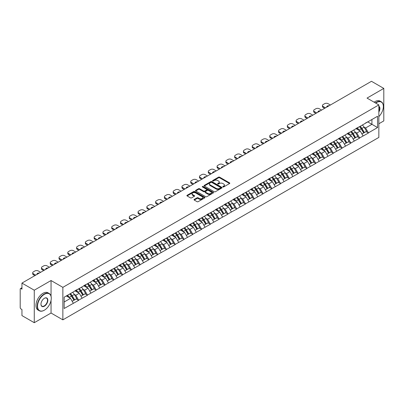 <?xml version="1.0" encoding="UTF-8"?>
<svg xmlns="http://www.w3.org/2000/svg" width="404" height="404" viewBox="0 0 404 404"><rect width="100%" height="100%" fill="white"/><g stroke="black" fill="none" stroke-linecap="round" stroke-linejoin="round"><path stroke-width="0.61" d="M222.927 186.931A0.545 0.318 0 0 0 223.7 186.931L229.568 183.542A0.783 0.449 0 0 0 229.8 183.224A0.783 0.449 0 0 0 229.568 182.906L219.624 177.164A0.783 0.449 0 0 0 218.519 177.164L212.65 180.553A0.545 0.318 0 0 0 213.423 180.997L214.181 180.558A2.5 1.444 0 0 1 217.721 180.558L218.549 181.037A2.5 1.444 0 0 1 219.281 182.058A2.5 1.444 0 0 1 218.549 183.078L217.786 183.517A0.545 0.318 0 0 0 218.559 183.966L219.322 183.527A2.5 1.444 0 0 1 222.857 183.527L223.685 184.007A2.5 1.444 0 0 1 224.417 185.027A2.5 1.444 0 0 1 223.685 186.047L222.927 186.486A0.545 0.318 0 0 0 222.927 186.931L222.927 186.486M194.268 199.424A0.783 0.449 0 0 0 194.036 199.748A0.783 0.449 0 0 0 194.268 200.066L197.056 201.677A0.783 0.449 0 0 0 198.162 201.677L204.682 197.909A0.783 0.449 0 0 0 204.909 197.591A0.783 0.449 0 0 0 204.682 197.273L194.738 191.531A0.783 0.449 0 0 0 193.632 191.531L187.113 195.294A0.783 0.449 0 0 0 186.88 195.617A0.783 0.449 0 0 0 187.113 195.935L190.481 197.879A0.783 0.449 0 0 0 191.587 197.879L194.374 196.268A0.783 0.449 0 0 0 194.607 195.95A0.783 0.449 0 0 0 194.374 195.632L192.703 194.667A2.091 1.207 0 0 1 192.092 193.814A2.091 1.207 0 0 1 193.385 192.698A2.091 1.207 0 0 1 195.662 192.961L202.207 196.738A2.091 1.207 0 0 1 202.818 197.591A2.091 1.207 0 0 1 201.53 198.707A2.091 1.207 0 0 1 199.253 198.445L198.162 197.814A0.783 0.449 0 0 0 197.056 197.814L194.268 199.424L194.268 200.066M51.045 280.527L34.269 290.208L21.947 283.093L371.473 81.295L383.8 88.41L367.029 98.096L378.846 104.919L62.862 287.35L51.045 280.527L51.045 296.167M214.236 191.754A0.783 0.449 0 0 0 215.342 191.754L221.862 187.991A0.783 0.449 0 0 0 222.089 187.673A0.783 0.449 0 0 0 221.862 187.355L211.918 181.613A0.783 0.449 0 0 0 210.812 181.613L204.293 185.375A0.783 0.449 0 0 0 204.065 185.694A0.783 0.449 0 0 0 204.293 186.012L214.236 191.754M202.606 187.047A0.545 0.318 0 0 1 203.162 187.128L213.262 192.955L206.752 196.718A0.783 0.449 0 0 1 205.646 196.718L195.703 190.976L195.703 190.334A0.783 0.449 0 0 0 195.475 190.653A0.783 0.449 0 0 0 195.703 190.976M195.703 190.334L198.49 188.724A0.783 0.449 0 0 1 199.596 188.724L203.631 191.052A0.783 0.449 0 0 0 204.737 191.052L206.585 189.986A0.783 0.449 0 0 0 206.813 189.668A0.783 0.449 0 0 0 206.585 189.35L202.389 186.921A0.545 0.318 0 0 1 203.162 186.476L213.272 192.314A0.783 0.449 0 0 1 213.499 192.632A0.783 0.449 0 0 1 213.272 192.95L213.272 192.314M34.269 290.208L34.269 322.705L51.045 313.024L62.862 319.847L62.862 287.35M62.862 319.847L378.846 137.416L378.846 104.919M69.771 293.955A5.333 3.08 -120 0 1 71.594 296.092L74.078 300.197L76.25 298.945L78.654 300.334L75.836 295.263L74.28 294.364M78.654 300.334L64.16 308.505L64.16 297.198L377.553 116.261L377.553 127.568L368.408 132.85L365.59 127.977L364.034 127.073M359.525 126.669A5.333 3.08 -120 0 1 361.348 128.805L363.837 132.906L366.004 131.659L368.408 132.85M368.408 133.042L359.626 137.921L356.813 133.042L355.252 132.143M350.743 131.739A5.333 3.08 -120 0 1 352.571 133.87L355.055 137.976L357.222 136.724L359.626 137.921M359.626 138.112L350.844 142.986L348.031 138.112L346.47 137.214M341.961 136.81A5.333 3.08 -120 0 1 343.789 138.941L346.273 143.046L348.44 141.794L350.844 142.986M350.844 143.183L342.067 148.056L339.249 143.183L337.694 142.284M333.184 141.875A5.333 3.08 -120 0 1 335.007 144.011L337.491 148.117L339.663 146.864L342.067 148.056M342.067 148.253L333.285 153.126L330.472 148.253L328.912 147.354M324.402 146.945A5.333 3.08 -120 0 1 326.23 149.081L328.715 153.187L330.881 151.934L333.285 153.126M333.285 153.323L324.503 158.196L321.69 153.323L320.13 152.419M315.62 152.015A5.333 3.08 -120 0 1 317.448 154.151L319.933 158.252L322.099 157.004L324.503 158.196M324.503 158.393L315.726 163.267L312.908 158.393L311.348 157.489M306.843 157.085A5.333 3.08 -120 0 1 308.666 159.221L311.151 163.322L313.317 162.07L315.726 163.267M315.726 163.458L306.944 168.337L304.131 163.458L302.571 162.559M298.061 162.156A5.333 3.08 -120 0 1 299.884 164.287L302.374 168.392L304.54 167.14L306.944 168.337M306.944 168.529L298.162 173.402L295.349 168.529L293.789 167.63M289.279 167.226A5.333 3.08 -120 0 1 291.107 169.357L293.592 173.462L295.758 172.21L298.162 173.402M298.162 173.599L289.38 178.472L286.567 173.599L285.007 172.7M280.502 172.291A5.333 3.08 -120 0 1 282.325 174.427L284.81 178.533L286.976 177.28L289.38 178.472M289.38 178.669L280.603 183.542L277.785 178.669L276.23 177.77M271.72 177.361A5.333 3.08 -120 0 1 273.543 179.497L276.033 183.603L278.199 182.35L280.603 183.542M280.603 183.739L271.821 188.612L269.008 183.739L267.448 182.835M262.938 182.431A5.333 3.08 -120 0 1 264.766 184.567L267.251 188.668L269.418 187.421L271.821 188.612M271.821 188.804L263.039 193.683L260.226 188.804L258.666 187.905M254.156 187.501A5.333 3.08 -120 0 1 255.984 189.638L258.469 193.738L260.636 192.486L263.039 193.683M263.039 193.875L254.262 198.753L251.445 193.875L249.889 192.976M245.379 192.572A5.333 3.08 -120 0 1 247.203 194.703L249.687 198.808L251.859 197.556L254.262 198.753M254.262 198.945L245.481 203.818L242.668 198.945L241.107 198.046M236.598 197.642A5.333 3.08 -120 0 1 238.426 199.773L240.91 203.879L243.077 202.626L245.481 203.818M245.481 204.015L236.699 208.888L233.886 204.015L232.325 203.116M227.816 202.707A5.333 3.08 -120 0 1 229.644 204.843L232.128 208.949L234.295 207.696L236.699 208.888M236.699 209.085L227.922 213.958L225.104 209.085L223.543 208.186M219.039 207.777A5.333 3.08 -120 0 1 220.862 209.913L223.346 214.019L225.513 212.767L227.922 213.958M227.922 214.155L219.14 219.029L216.327 214.155L214.766 213.251M210.257 212.847A5.333 3.08 -120 0 1 212.08 214.984L214.569 219.084L216.736 217.837L219.14 219.029M219.14 219.221L210.358 224.099L207.545 219.221L205.984 218.322M201.475 217.918A5.333 3.08 -120 0 1 203.303 220.054L205.787 224.154L207.954 222.902L210.358 224.099M210.358 224.291L201.576 229.169L198.763 224.291L197.203 223.392M192.698 222.988A5.333 3.08 -120 0 1 194.521 225.119L197.006 229.225L199.172 227.972L201.576 229.169M201.576 229.361L192.799 234.234L189.981 229.361L188.426 228.462M183.916 228.053A5.333 3.08 -120 0 1 185.739 230.189L188.229 234.295L190.395 233.042L192.799 234.234M192.799 234.431L184.017 239.304L181.204 234.431L179.644 233.532M175.134 233.123A5.333 3.08 -120 0 1 176.962 235.259L179.447 239.365L181.613 238.113L184.017 239.304M184.017 239.501L175.235 244.375L172.422 239.501L170.862 238.602M166.352 238.193A5.333 3.08 -120 0 1 168.18 240.329L170.665 244.43L172.831 243.183L175.235 244.375M175.235 244.572L166.458 249.445L163.64 244.572L162.085 243.668M157.575 243.264A5.333 3.08 -120 0 1 159.398 245.4L161.883 249.5L164.054 248.253L166.458 249.445M166.458 249.637L157.676 254.515L154.863 249.637L153.303 248.738M148.793 248.334A5.333 3.08 -120 0 1 150.621 250.465L153.106 254.571L155.272 253.318L157.676 254.515M157.676 254.707L148.894 259.58L146.081 254.707L144.521 253.808M140.011 253.404A5.333 3.08 -120 0 1 141.839 255.535L144.324 259.641L146.49 258.388L148.894 259.58M148.894 259.777L140.117 264.65L137.299 259.777L135.744 258.878M131.234 258.469A5.333 3.08 -120 0 1 133.057 260.605L135.542 264.711L137.708 263.459L140.117 264.65M140.117 264.847L131.335 269.721L128.523 264.847L126.962 263.948M122.452 263.539A5.333 3.08 -120 0 1 124.275 265.675L126.765 269.781L128.932 268.529L131.335 269.721M131.335 269.917L122.553 274.791L119.741 269.917L118.18 269.014M113.67 268.609A5.333 3.08 -120 0 1 115.499 270.746L117.983 274.846L120.15 273.599L122.553 274.791M122.553 274.988L113.771 279.861L110.959 274.988L109.398 274.084M104.894 273.68A5.333 3.08 -120 0 1 106.717 275.816L109.201 279.916L111.368 278.669L113.771 279.861M113.771 280.053L104.995 284.931L102.177 280.053L100.621 279.154M96.112 278.75A5.333 3.08 -120 0 1 97.935 280.881L100.424 284.987L102.591 283.734L104.995 284.931M104.995 285.123L96.213 289.996L93.4 285.123L91.839 284.224M87.33 283.82A5.333 3.08 -120 0 1 89.158 285.951L91.642 290.057L93.809 288.804L96.213 289.996M96.213 290.193L87.431 295.066L84.618 290.193L83.057 289.294M78.548 288.885A5.333 3.08 -120 0 1 80.376 291.021L82.86 295.127L85.027 293.875L87.431 295.066M87.431 295.263L78.654 300.137M75.669 290.355L78.654 288.83M75.836 295.263L79.27 293.279L74.937 290.779M82.083 298.157L79.27 293.279M84.451 285.285L87.431 283.76M84.618 290.193L88.052 288.214L83.719 285.709M90.865 293.087L88.052 288.214M93.228 280.219L96.213 278.689M93.4 285.123L96.834 283.143L92.496 280.639M99.647 288.017L96.834 283.143M102.01 275.149L104.995 273.619M102.177 280.053L105.611 278.073L101.278 275.568M108.429 282.946L105.611 278.073M110.792 270.079L113.771 268.549M110.959 274.988L114.393 273.003L110.06 270.503M117.205 277.876L114.393 273.003M119.569 265.009L122.553 263.484M119.741 269.917L123.175 267.933L118.837 265.433M125.987 272.806L123.175 267.933M128.351 259.939L131.335 258.414M128.523 264.847L131.951 262.863L127.619 260.363M134.769 267.741L131.951 262.863M137.133 254.868L140.117 253.343M137.299 259.777L140.733 257.797L136.401 255.293M143.546 262.671L140.733 257.797M145.91 249.803L148.894 248.273M146.081 254.707L149.515 252.727L145.182 250.222M152.328 257.601L149.515 252.727M154.692 244.733L157.676 243.203M154.863 249.637L158.297 247.657L153.959 245.152M161.11 252.53L158.297 247.657M163.474 239.663L166.458 238.133M163.64 244.572L167.074 242.587L162.741 240.087M169.887 247.46L167.074 242.587M172.256 234.593L175.235 233.068M172.422 239.501L175.856 237.517L171.523 235.017M178.669 242.39L175.856 237.517M181.032 229.523L184.017 227.997M181.204 234.431L184.638 232.446L180.3 229.947M187.451 237.325L184.638 232.446M189.814 224.452L192.799 222.927M189.981 229.361L193.415 227.381L189.082 224.877M196.233 232.255L193.415 227.381M198.596 219.387L201.576 217.857M198.763 224.291L202.197 222.311L197.864 219.806M205.01 227.184L202.197 222.311M207.373 214.317L210.358 212.787M207.545 219.221L210.979 217.241L206.641 214.736M213.792 222.114L210.979 217.241M216.155 209.247L219.14 207.722M216.327 214.155L219.756 212.171L215.423 209.671M222.574 217.044L219.756 212.171M224.937 204.177L227.922 202.651M225.104 209.085L228.538 207.101L224.205 204.601M231.351 211.979L228.538 207.101M233.714 199.106L236.699 197.581M233.886 204.015L237.32 202.03L232.987 199.531M240.133 206.909L237.32 202.03M242.496 194.036L245.481 192.511M242.668 198.945L246.102 196.965L241.764 194.46M248.915 201.838L246.102 196.965M251.278 188.971L254.262 187.441M251.445 193.875L254.879 191.895L250.546 189.39M257.691 196.768L254.879 191.895M260.06 183.901L263.039 182.371M260.226 188.804L263.661 186.825L259.328 184.32M266.473 191.698L263.661 186.825M268.837 178.831L271.821 177.306M269.008 183.739L272.442 181.755L268.104 179.255M275.255 186.628L272.442 181.755M277.619 173.76L280.603 172.235M277.785 178.669L281.219 176.684L276.886 174.185M284.037 181.563L281.219 176.684M286.401 168.69L289.38 167.165M286.567 173.599L290.001 171.614L285.668 169.114M292.814 176.492L290.001 171.614M295.178 163.62L298.162 162.095M295.349 168.529L298.783 166.549L294.445 164.044M301.596 171.422L298.783 166.549M303.959 158.555L306.944 157.025M304.131 163.458L307.56 161.479L303.227 158.974M310.378 166.352L307.56 161.479M312.741 153.485L315.726 151.954M312.908 158.393L316.342 156.409L312.009 153.904M319.155 161.282L316.342 156.409M321.518 148.414L324.503 146.889M321.69 153.323L325.124 151.338L320.791 148.839M327.937 156.212L325.124 151.338M330.3 143.344L333.285 141.819M330.472 148.253L333.906 146.268L329.568 143.768M336.719 151.147L333.906 146.268M339.082 138.274L342.067 136.749M339.249 143.183L342.683 141.198L338.35 138.698M345.496 146.076L342.683 141.198M347.864 133.209L350.844 131.679M348.031 138.112L351.465 136.133L347.132 133.628M354.278 141.006L351.465 136.133M356.641 128.139L359.626 126.609M356.813 133.042L360.247 131.063L355.909 128.558M363.06 135.936L360.247 131.063M365.423 123.069L368.408 121.538M365.59 127.977L371.922 124.321L371.922 119.508L377.553 116.261M367.761 121.912L377.553 127.568M378.846 123.765L383.8 120.907L383.8 88.41M34.269 322.705L21.947 315.59L21.947 309.514L21.043 308.994A1.192 0.692 -120 0 1 20.2 307.53L20.2 289.138A1.192 0.692 -120 0 1 20.447 288.592A1.192 0.692 -120 0 1 21.043 288.648L21.947 289.168L21.947 283.093M64.16 302.005L70.493 298.349L66.327 295.945M73.306 303.222L70.493 298.349M361.226 128.896L361.504 129.058M352.445 133.966L352.722 134.128M343.663 139.037L343.945 139.198M334.886 144.107L335.163 144.268M326.104 149.177L326.381 149.339M317.322 154.247L317.605 154.409M308.545 159.312L308.823 159.474M299.763 164.383L300.041 164.544M290.981 169.453L291.259 169.614M282.204 174.523L282.482 174.685M273.422 179.593L273.7 179.755M264.64 184.663L264.918 184.82M255.858 189.728L256.141 189.89M247.081 194.799L247.359 194.96M238.299 199.869L238.577 200.031M229.517 204.939L229.8 205.101M220.741 210.009L221.018 210.171M211.959 215.079L212.236 215.236M203.177 220.145L203.454 220.306M194.4 225.215L194.678 225.376M185.618 230.285L185.896 230.447M176.836 235.355L177.114 235.517M168.054 240.425L168.337 240.587M159.277 245.496L159.555 245.652M150.495 250.561L150.773 250.722M141.713 255.631L141.996 255.793M132.936 260.701L133.214 260.863M124.154 265.771L124.432 265.933M115.372 270.842L115.65 271.003M106.595 275.912L106.873 276.068M97.813 280.977L98.091 281.139M89.032 286.047L89.309 286.209M80.25 291.117L80.532 291.279M71.473 296.188L71.75 296.349M51.045 313.024L51.045 300.414M223.144 187.007L223.685 186.693A2.5 1.444 0 0 0 224.417 185.673L224.417 185.027M219.281 182.058L219.281 182.709A2.5 1.444 0 0 1 218.549 183.729L218.008 184.042M229.558 183.547L219.624 177.811A0.783 0.449 0 0 0 218.519 177.811L212.868 181.078M221.852 187.996L211.918 182.265A0.783 0.449 0 0 0 210.812 182.265L204.303 186.022L204.293 185.375M220.483 187.895A0.545 0.318 0 0 0 220.483 187.451L211.752 182.411A0.545 0.318 0 0 0 210.979 182.411L210.176 182.871A2.5 1.444 0 0 0 209.444 183.891A2.5 1.444 0 0 0 210.176 184.916L216.145 188.36A2.5 1.444 0 0 0 219.68 188.36L220.483 187.895L220.483 188.547A0.545 0.318 0 0 0 220.64 188.325L220.64 187.673M209.444 183.891L209.444 184.542A2.5 1.444 0 0 0 210.176 185.562L210.176 184.916M220.483 188.547L219.68 189.006A2.5 1.444 0 0 1 216.145 189.006L210.176 185.562M195.713 190.981L198.49 189.375L198.49 188.724M206.813 189.668L206.813 190.314A0.783 0.449 0 0 1 206.585 190.637L204.737 191.703A0.783 0.449 0 0 1 203.631 191.703L199.596 189.375A0.783 0.449 0 0 0 198.49 189.375M207.818 193.471A2.091 1.207 0 0 0 210.095 193.733A2.091 1.207 0 0 0 211.383 192.617A2.091 1.207 0 0 0 210.772 191.764L208.464 190.43A0.783 0.449 0 0 0 207.358 190.43L205.51 191.501A0.783 0.449 0 0 0 205.282 191.819A0.783 0.449 0 0 0 205.51 192.137L207.818 193.471L207.818 194.122A2.091 1.207 0 0 0 210.095 194.38A2.091 1.207 0 0 0 211.383 193.269L211.383 192.617M205.282 191.819L205.282 192.471A0.783 0.449 0 0 0 205.51 192.789L205.51 192.137M207.818 194.122L205.51 192.789M202.818 197.591L202.818 198.243A2.091 1.207 0 0 1 201.53 199.359A2.091 1.207 0 0 1 199.253 199.096L198.162 198.465A0.783 0.449 0 0 0 197.056 198.465L194.279 200.071M192.092 193.814L192.092 194.46A2.091 1.207 0 0 0 192.703 195.314L192.703 194.667M194.374 195.632L194.374 196.268L192.703 195.314M204.682 197.273L204.682 197.909L194.738 192.183A0.783 0.449 0 0 0 193.632 192.183L187.123 195.94M330.386 105.015L328.048 103.666A2.389 1.379 0 0 0 324.675 103.666L323.155 104.545A2.389 1.379 0 0 0 322.453 105.52A2.389 1.379 0 0 0 323.155 106.494L323.155 107.469L324.644 108.333M323.155 107.469A2.389 1.379 180 0 1 322.453 106.494L322.453 105.52M323.155 106.494L325.488 107.843M326.801 107.085A1.869 1.081 180 0 1 326.74 106.818A1.869 1.081 180 0 1 329.073 105.772M362.383 125.018A6.525 3.767 60 0 1 364.09 127.169L361.923 128.422A6.525 3.767 -120 0 0 360.211 126.27M361.923 128.422L364.408 132.527L366.574 131.275L364.09 127.169M363.837 132.906L364.408 132.527M366.004 131.659L366.574 131.275M356.479 128.23A5.333 3.08 60 0 1 357.954 129.74M357.313 127.942A6.525 3.767 60 0 1 359.025 130.093L359.272 130.497M361.944 134.002L363.676 132.946L361.191 128.846A6.525 3.767 -120 0 0 359.484 126.694M363.676 132.946L361.918 133.961M321.604 110.085L319.271 108.737A2.389 1.379 0 0 0 315.893 108.737L314.373 109.615A2.389 1.379 0 0 0 313.676 110.59A2.389 1.379 0 0 0 314.373 111.565L314.373 112.539L315.862 113.398M314.373 112.539A2.389 1.379 180 0 1 313.676 111.565L313.676 110.59M314.373 111.565L316.711 112.913M318.019 112.155A1.869 1.081 180 0 1 317.963 111.888A1.869 1.081 180 0 1 320.296 110.842M353.601 130.088A6.525 3.767 60 0 1 355.313 132.239L353.141 133.492A6.525 3.767 -120 0 0 351.435 131.34M353.141 133.492L355.631 137.592L357.798 136.345L355.313 132.239M355.055 137.976L355.631 137.592M357.222 136.724L357.798 136.345M347.703 133.3A5.333 3.08 60 0 1 349.172 134.81M348.536 133.012A6.525 3.767 60 0 1 350.243 135.163L350.49 135.567M353.162 139.072L354.899 138.017L352.414 133.911A6.525 3.767 -120 0 0 350.702 131.76M354.899 138.017L353.141 139.032M312.822 115.155L310.489 113.807A2.389 1.379 0 0 0 307.111 113.807L305.591 114.686A2.389 1.379 0 0 0 304.894 115.66A2.389 1.379 0 0 0 305.591 116.635L305.591 117.609L307.085 118.468M305.591 117.609A2.389 1.379 180 0 1 304.894 116.635L304.894 115.66M305.591 116.635L307.929 117.983M309.237 117.226A1.869 1.081 180 0 1 309.181 116.958A1.869 1.081 180 0 1 311.514 115.913M344.819 135.158A6.525 3.767 60 0 1 346.531 137.309L344.365 138.562A6.525 3.767 -120 0 0 342.653 136.411M344.365 138.562L346.849 142.662L349.016 141.415L346.531 137.309M346.273 143.046L346.849 142.662M348.44 141.794L349.016 141.415M338.921 138.37A5.333 3.08 60 0 1 340.39 139.875M339.754 138.082A6.525 3.767 60 0 1 341.466 140.233L341.708 140.637M344.38 144.137L346.117 143.087L343.632 138.981A6.525 3.767 -120 0 0 341.92 136.83M346.117 143.087L344.359 144.102M304.045 120.225L301.707 118.877A2.389 1.379 0 0 0 298.334 118.877L296.814 119.756A2.389 1.379 0 0 0 296.112 120.73A2.389 1.379 0 0 0 296.814 121.705L296.814 122.68L298.304 123.538M296.814 122.68A2.389 1.379 180 0 1 296.112 121.705L296.112 120.73M296.814 121.705L299.147 123.053M300.46 122.296A1.869 1.081 180 0 1 300.399 122.028A1.869 1.081 180 0 1 302.732 120.983M336.037 140.228A6.525 3.767 60 0 1 337.749 142.38L335.583 143.627A6.525 3.767 -120 0 0 333.871 141.476M335.583 143.627L338.067 147.733L340.234 146.48L337.749 142.38M337.491 148.117L338.067 147.733M339.663 146.864L340.234 146.48M330.139 143.44A5.333 3.08 60 0 1 331.613 144.945M330.972 143.152A6.525 3.767 60 0 1 332.684 145.304L332.931 145.708M335.598 149.207L337.335 148.157L334.85 144.051A6.525 3.767 -120 0 0 333.138 141.9M337.335 148.157L335.578 149.172M295.263 125.296L292.93 123.947A2.389 1.379 0 0 0 289.552 123.947L288.032 124.821A2.389 1.379 0 0 0 287.33 125.796A2.389 1.379 0 0 0 288.032 126.77L288.032 127.745L289.522 128.608M288.032 127.745A2.389 1.379 180 0 1 287.33 126.77L287.33 125.796M288.032 126.77L290.365 128.118M291.678 127.366A1.869 1.081 180 0 1 291.622 127.098A1.869 1.081 180 0 1 293.95 126.053M327.26 145.299A6.525 3.767 60 0 1 328.967 147.45L326.801 148.697A6.525 3.767 -120 0 0 325.094 146.546M326.801 148.697L329.29 152.803L331.457 151.55L328.967 147.45M328.715 153.187L329.29 152.803M330.881 151.934L331.457 151.55M321.362 148.505A5.333 3.08 60 0 1 322.831 150.015M322.195 148.223A6.525 3.767 60 0 1 323.902 150.374L324.149 150.778M326.821 154.278L328.558 153.227L326.068 149.121A6.525 3.767 -120 0 0 324.361 146.97M328.558 153.227L326.796 154.242M286.481 130.361L284.148 129.012A2.389 1.379 0 0 0 280.77 129.012L279.25 129.891A2.389 1.379 0 0 0 278.553 130.866A2.389 1.379 0 0 0 279.25 131.84L279.25 132.815L280.745 133.679M279.25 132.815A2.389 1.379 180 0 1 278.553 131.84L278.553 130.866M279.25 131.84L281.588 133.189M282.896 132.431A1.869 1.081 180 0 1 282.84 132.169A1.869 1.081 180 0 1 285.174 131.118M318.478 150.364A6.525 3.767 60 0 1 320.19 152.515L318.024 153.767A6.525 3.767 -120 0 0 316.312 151.616M318.024 153.767L320.508 157.873L322.675 156.621L320.19 152.515M319.933 158.252L320.508 157.873M322.099 157.004L322.675 156.621M312.58 153.576A5.333 3.08 60 0 1 314.049 155.086M313.413 153.293A6.525 3.767 60 0 1 315.125 155.439L315.367 155.848M318.039 159.348L319.776 158.292L317.291 154.192A6.525 3.767 -120 0 0 315.58 152.04M319.776 158.292L318.019 159.307M378.846 116.589A9.711 5.606 120 0 0 383.351 106.545A9.711 5.606 120 0 0 376.483 102.581A9.711 5.606 120 0 0 375.685 103.096M375.366 102.909A9.948 5.747 -60 0 1 376.316 102.288A9.948 5.747 -60 0 1 381.29 101.793A9.948 5.747 -60 0 1 383.351 106.348A9.948 5.747 -60 0 1 383.351 106.449M378.846 106.267A4.853 2.803 -60 0 1 378.846 112.019M378.846 111.327A4.616 2.666 120 0 0 378.846 106.57M374.129 102.192A9.948 5.747 -60 0 1 375.074 101.571A9.948 5.747 -60 0 1 380.053 101.081L381.29 101.793M44.233 310.262L44.405 310.161A9.711 5.606 120 0 0 51.268 298.268A9.711 5.606 120 0 0 44.405 294.304A9.711 5.606 120 0 0 37.537 306.197A9.711 5.606 120 0 0 44.405 310.161L44.233 310.262A9.948 5.747 -60 0 1 39.259 310.752A9.948 5.747 -60 0 1 37.734 302.778A9.948 5.747 -60 0 1 44.233 294.011A9.948 5.747 -60 0 1 49.207 293.521A9.948 5.747 -60 0 1 51.268 298.071A9.948 5.747 -60 0 1 51.268 298.172M44.405 298.268L44.405 298.268A4.853 2.803 -60 0 1 47.834 300.253A4.853 2.803 -60 0 1 44.405 306.197A4.853 2.803 -60 0 1 40.971 304.217A4.853 2.803 -60 0 1 44.405 298.268L44.405 298.268M40.971 304.116A4.616 2.666 120 0 0 41.925 306.136A4.616 2.666 120 0 0 44.233 305.904A4.616 2.666 120 0 0 47.248 301.839A4.616 2.666 120 0 0 46.541 298.137A4.616 2.666 120 0 0 44.319 298.319M39.259 310.752L38.021 310.04A9.948 5.747 -60 0 1 36.496 302.066A9.948 5.747 -60 0 1 42.996 293.299A9.948 5.747 -60 0 1 47.97 292.804L49.207 293.521M277.705 135.431L275.366 134.083A2.389 1.379 0 0 0 271.988 134.083L270.473 134.961A2.389 1.379 0 0 0 269.771 135.936A2.389 1.379 0 0 0 270.473 136.911L270.473 137.885L271.963 138.749M270.473 137.885A2.389 1.379 180 0 1 269.771 136.911L269.771 135.936M270.473 136.911L272.806 138.259M274.119 137.501A1.869 1.081 180 0 1 274.058 137.234A1.869 1.081 180 0 1 276.392 136.188M309.696 155.434A6.525 3.767 60 0 1 311.408 157.585L309.242 158.838A6.525 3.767 -120 0 0 307.53 156.686M309.242 158.838L311.726 162.943L313.893 161.691L311.408 157.585M311.151 163.322L311.726 162.943M313.317 162.07L313.893 161.691M303.798 158.646A5.333 3.08 60 0 1 305.272 160.156M304.631 158.358A6.525 3.767 60 0 1 306.343 160.509L306.591 160.913M309.257 164.418L310.994 163.362L308.51 159.262A6.525 3.767 -120 0 0 306.798 157.111M310.994 163.362L309.237 164.377M268.923 140.501L266.584 139.153A2.389 1.379 0 0 0 263.211 139.153L261.691 140.031A2.389 1.379 0 0 0 260.989 141.006A2.389 1.379 0 0 0 261.691 141.981L261.691 142.955L263.181 143.814M261.691 142.955A2.389 1.379 180 0 1 260.989 141.981L260.989 141.006M261.691 141.981L264.024 143.329M265.337 142.572A1.869 1.081 180 0 1 265.282 142.304A1.869 1.081 180 0 1 267.61 141.259M300.919 160.504A6.525 3.767 60 0 1 302.626 162.655L300.46 163.908A6.525 3.767 -120 0 0 298.753 161.757M300.46 163.908L302.944 168.008L305.116 166.761L302.626 162.655M302.374 168.392L302.944 168.008M304.54 167.14L305.116 166.761M295.021 163.716A5.333 3.08 60 0 1 296.491 165.226M295.854 163.428A6.525 3.767 60 0 1 297.561 165.579L297.809 165.983M300.48 169.488L302.217 168.433L299.728 164.327A6.525 3.767 -120 0 0 298.021 162.176M302.217 168.433L300.455 169.448M260.141 145.571L257.808 144.223A2.389 1.379 0 0 0 254.429 144.223L252.909 145.102A2.389 1.379 0 0 0 252.212 146.076A2.389 1.379 0 0 0 252.909 147.051L252.909 148.026L254.399 148.884M252.909 148.026A2.389 1.379 180 0 1 252.212 147.051L252.212 146.076M252.909 147.051L255.247 148.399M256.555 147.642A1.869 1.081 180 0 1 256.5 147.374A1.869 1.081 180 0 1 258.833 146.329M292.137 165.574A6.525 3.767 60 0 1 293.849 167.726L291.683 168.978A6.525 3.767 -120 0 0 289.971 166.827M291.683 168.978L294.168 173.079L296.334 171.826L293.849 167.726M293.592 173.462L294.168 173.079M295.758 172.21L296.334 171.826M286.239 168.786A5.333 3.08 60 0 1 287.709 170.291M287.072 168.498A6.525 3.767 60 0 1 288.784 170.65L289.027 171.054M291.698 174.553L293.435 173.503L290.951 169.397A6.525 3.767 -120 0 0 289.239 167.246M293.435 173.503L291.678 174.518M251.364 150.642L249.026 149.293A2.389 1.379 0 0 0 245.647 149.293L244.127 150.167A2.389 1.379 0 0 0 243.43 151.147A2.389 1.379 0 0 0 244.127 152.121L244.127 153.096L245.622 153.954M244.127 153.096A2.389 1.379 180 0 1 243.43 152.121L243.43 151.147M244.127 152.121L246.465 153.469M247.778 152.712A1.869 1.081 180 0 1 247.718 152.444A1.869 1.081 180 0 1 250.051 151.399M283.356 170.645A6.525 3.767 60 0 1 285.067 172.796L282.901 174.043A6.525 3.767 -120 0 0 281.189 171.892M282.901 174.043L285.386 178.149L287.552 176.896L285.067 172.796M284.81 178.533L285.386 178.149M286.976 177.28L287.552 176.896M277.457 173.851A5.333 3.08 60 0 1 278.927 175.361M278.29 173.569A6.525 3.767 60 0 1 280.002 175.72L280.245 176.124M282.916 179.623L284.653 178.573L282.169 174.467A6.525 3.767 -120 0 0 280.457 172.316M284.653 178.573L282.896 179.588M242.582 155.712L240.244 154.363A2.389 1.379 0 0 0 236.87 154.363L235.35 155.237A2.389 1.379 0 0 0 234.648 156.212A2.389 1.379 0 0 0 235.35 157.186L235.35 158.161L236.84 159.024M235.35 158.161A2.389 1.379 180 0 1 234.648 157.186L234.648 156.212M235.35 157.186L237.683 158.535M238.996 157.782A1.869 1.081 180 0 1 238.936 157.515A1.869 1.081 180 0 1 241.269 156.469M274.579 175.715A6.525 3.767 60 0 1 276.286 177.866L274.119 179.113A6.525 3.767 -120 0 0 272.407 176.962M274.119 179.113L276.604 183.219L278.77 181.967L276.286 177.866M276.033 183.603L276.604 183.219M278.199 182.35L278.77 181.967M268.675 178.922A5.333 3.08 60 0 1 270.15 180.431M269.508 178.639A6.525 3.767 60 0 1 271.22 180.79L271.468 181.194M274.139 184.694L275.871 183.643L273.387 179.538A6.525 3.767 -120 0 0 271.68 177.386M275.871 183.643L274.114 184.658M233.8 160.777L231.467 159.428A2.389 1.379 0 0 0 228.088 159.428L226.568 160.307A2.389 1.379 0 0 0 225.871 161.282A2.389 1.379 0 0 0 226.568 162.257L226.568 163.231L228.058 164.095M226.568 163.231A2.389 1.379 180 0 1 225.871 162.257L225.871 161.282M226.568 162.257L228.906 163.605M230.214 162.847A1.869 1.081 180 0 1 230.159 162.585A1.869 1.081 180 0 1 232.492 161.534M265.797 180.78A6.525 3.767 60 0 1 267.509 182.931L265.337 184.184A6.525 3.767 -120 0 0 263.63 182.032M265.337 184.184L267.827 188.289L269.993 187.037L267.509 182.931M267.251 188.668L267.827 188.289M269.418 187.421L269.993 187.037M259.898 183.992A5.333 3.08 60 0 1 261.368 185.502M260.731 183.709A6.525 3.767 60 0 1 262.438 185.855L262.686 186.264M265.357 189.764L267.094 188.708L264.61 184.608A6.525 3.767 -120 0 0 262.898 182.457M267.094 188.708L265.337 189.723M225.018 165.847L222.685 164.499A2.389 1.379 0 0 0 219.306 164.499L217.786 165.377A2.389 1.379 0 0 0 217.089 166.352A2.389 1.379 0 0 0 217.786 167.327L217.786 168.301L219.281 169.165M217.786 168.301A2.389 1.379 180 0 1 217.089 167.327L217.089 166.352M217.786 167.327L220.124 168.675M221.432 167.918A1.869 1.081 180 0 1 221.377 167.65A1.869 1.081 180 0 1 223.71 166.605M257.015 185.85A6.525 3.767 60 0 1 258.727 188.001L256.56 189.254A6.525 3.767 -120 0 0 254.848 187.102M256.56 189.254L259.045 193.359L261.211 192.107L258.727 188.001M258.469 193.738L259.045 193.359M260.636 192.486L261.211 192.107M251.116 189.062A5.333 3.08 60 0 1 252.586 190.572M251.95 188.774A6.525 3.767 60 0 1 253.662 190.925L253.904 191.329M256.575 194.834L258.313 193.779L255.828 189.678A6.525 3.767 -120 0 0 254.116 187.527M258.313 193.779L256.555 194.794M216.241 170.917L213.903 169.569A2.389 1.379 0 0 0 210.529 169.569L209.009 170.448A2.389 1.379 0 0 0 208.307 171.422A2.389 1.379 0 0 0 209.009 172.397L209.009 173.372L210.499 174.23M209.009 173.372A2.389 1.379 180 0 1 208.307 172.397L208.307 171.422M209.009 172.397L211.343 173.745M212.656 172.988A1.869 1.081 180 0 1 212.595 172.72A1.869 1.081 180 0 1 214.928 171.675M248.233 190.92A6.525 3.767 60 0 1 249.945 193.072L247.778 194.324A6.525 3.767 -120 0 0 246.066 192.173M247.778 194.324L250.263 198.425L252.429 197.177L249.945 193.072M249.687 198.808L250.263 198.425M251.859 197.556L252.429 197.177M242.334 194.132A5.333 3.08 60 0 1 243.809 195.642M243.168 193.844A6.525 3.767 60 0 1 244.88 195.996L245.127 196.4M247.793 199.904L249.531 198.849L247.046 194.743A6.525 3.767 -120 0 0 245.334 192.592M249.531 198.849L247.773 199.864M207.459 175.987L205.126 174.639A2.389 1.379 0 0 0 201.748 174.639L200.227 175.518A2.389 1.379 0 0 0 199.526 176.492A2.389 1.379 0 0 0 200.227 177.467L200.227 178.442L201.717 179.3M200.227 178.442A2.389 1.379 180 0 1 199.526 177.467L199.526 176.492M200.227 177.467L202.561 178.815M203.874 178.058A1.869 1.081 180 0 1 203.818 177.79A1.869 1.081 180 0 1 206.146 176.745M239.456 195.991A6.525 3.767 60 0 1 241.163 198.142L238.996 199.394A6.525 3.767 -120 0 0 237.289 197.243M238.996 199.394L241.486 203.495L243.652 202.242L241.163 198.142M240.91 203.879L241.486 203.495M243.077 202.626L243.652 202.242M233.557 199.202A5.333 3.08 60 0 1 235.027 200.707M234.391 198.914A6.525 3.767 60 0 1 236.098 201.066L236.345 201.47M239.017 204.969L240.754 203.919L238.264 199.813A6.525 3.767 -120 0 0 236.557 197.662M240.754 203.919L238.991 204.934M198.677 181.058L196.344 179.709A2.389 1.379 0 0 0 192.966 179.709L191.446 180.583A2.389 1.379 0 0 0 190.749 181.563A2.389 1.379 0 0 0 191.446 182.537L191.446 183.512L192.94 184.37M191.446 183.512A2.389 1.379 180 0 1 190.749 182.537L190.749 181.563M191.446 182.537L193.784 183.886M195.092 183.128A1.869 1.081 180 0 1 195.036 182.861A1.869 1.081 180 0 1 197.369 181.815M230.674 201.061A6.525 3.767 60 0 1 232.386 203.212L230.219 204.459A6.525 3.767 -120 0 0 228.507 202.308M230.219 204.459L232.704 208.565L234.87 207.313L232.386 203.212M232.128 208.949L232.704 208.565M234.295 207.696L234.87 207.313M224.776 204.267A5.333 3.08 60 0 1 226.245 205.777M225.609 203.985A6.525 3.767 60 0 1 227.321 206.136L227.563 206.54M230.235 210.04L231.972 208.989L229.487 204.884A6.525 3.767 -120 0 0 227.775 202.732M231.972 208.989L230.214 210.004M189.9 186.128L187.562 184.779A2.389 1.379 0 0 0 184.184 184.779L182.669 185.653A2.389 1.379 0 0 0 181.967 186.628A2.389 1.379 0 0 0 182.669 187.602L182.669 188.577L184.158 189.441M182.669 188.577A2.389 1.379 180 0 1 181.967 187.602L181.967 186.628M182.669 187.602L185.002 188.951M186.315 188.193A1.869 1.081 180 0 1 186.254 187.931A1.869 1.081 180 0 1 188.587 186.88M221.892 206.131A6.525 3.767 60 0 1 223.604 208.277L221.437 209.53A6.525 3.767 -120 0 0 219.726 207.378M221.437 209.53L223.922 213.635L226.088 212.383L223.604 208.277M223.346 214.019L223.922 213.635M225.513 212.767L226.088 212.383M215.994 209.338A5.333 3.08 60 0 1 217.468 210.848M216.827 209.055A6.525 3.767 60 0 1 218.539 211.206L218.786 211.61M221.453 215.11L223.19 214.059L220.705 209.954A6.525 3.767 -120 0 0 218.993 207.802M223.19 214.059L221.432 215.074M181.118 191.193L178.78 189.845A2.389 1.379 0 0 0 175.407 189.845L173.887 190.723A2.389 1.379 0 0 0 173.185 191.698A2.389 1.379 0 0 0 173.887 192.673L173.887 193.647L175.376 194.511M173.887 193.647A2.389 1.379 180 0 1 173.185 192.673L173.185 191.698M173.887 192.673L176.22 194.021M177.533 193.263A1.869 1.081 180 0 1 177.477 193.001A1.869 1.081 180 0 1 179.805 191.951M213.115 211.196A6.525 3.767 60 0 1 214.822 213.347L212.656 214.6A6.525 3.767 -120 0 0 210.949 212.448M212.656 214.6L215.14 218.705L217.312 217.453L214.822 213.347M214.569 219.084L215.14 218.705M216.736 217.837L217.312 217.453M207.217 214.408A5.333 3.08 60 0 1 208.686 215.918M208.05 214.12A6.525 3.767 60 0 1 209.757 216.271L210.004 216.68M212.676 220.18L214.413 219.125L211.923 215.024A6.525 3.767 -120 0 0 210.216 212.873M214.413 219.125L212.65 220.14M172.336 196.263L170.003 194.915A2.389 1.379 0 0 0 166.625 194.915L165.105 195.794A2.389 1.379 0 0 0 164.408 196.768A2.389 1.379 0 0 0 165.105 197.743L165.105 198.718L166.594 199.581M165.105 198.718A2.389 1.379 180 0 1 164.408 197.743L164.408 196.768M165.105 197.743L167.443 199.091M168.751 198.334A1.869 1.081 180 0 1 168.695 198.066A1.869 1.081 180 0 1 171.028 197.021M204.333 216.266A6.525 3.767 60 0 1 206.045 218.418L203.879 219.67A6.525 3.767 -120 0 0 202.167 217.519M203.879 219.67L206.363 223.776L208.53 222.523L206.045 218.418M205.787 224.154L206.363 223.776M207.954 222.902L208.53 222.523M198.435 219.478A5.333 3.08 60 0 1 199.904 220.988M199.268 219.19A6.525 3.767 60 0 1 200.98 221.341L201.222 221.746M203.894 225.25L205.631 224.195L203.146 220.094A6.525 3.767 -120 0 0 201.434 217.943M205.631 224.195L203.874 225.21M163.559 201.333L161.221 199.985A2.389 1.379 0 0 0 157.843 199.985L156.323 200.864A2.389 1.379 0 0 0 155.626 201.838A2.389 1.379 0 0 0 156.323 202.813L156.323 203.788L157.818 204.646M156.323 203.788A2.389 1.379 180 0 1 155.626 202.813L155.626 201.838M156.323 202.813L158.661 204.161M159.974 203.404A1.869 1.081 180 0 1 159.913 203.136A1.869 1.081 180 0 1 162.246 202.091M195.551 221.336A6.525 3.767 60 0 1 197.263 223.488L195.097 224.74A6.525 3.767 -120 0 0 193.385 222.589M195.097 224.74L197.581 228.841L199.748 227.593L197.263 223.488M197.006 229.225L197.581 228.841M199.172 227.972L199.748 227.593M189.653 224.548A5.333 3.08 60 0 1 191.122 226.058M190.486 224.26A6.525 3.767 60 0 1 192.198 226.412L192.44 226.816M195.112 230.315L196.849 229.265L194.364 225.159A6.525 3.767 -120 0 0 192.652 223.008M196.849 229.265L195.092 230.28M154.777 206.404L152.439 205.055A2.389 1.379 0 0 0 149.066 205.055L147.546 205.934A2.389 1.379 0 0 0 146.844 206.909A2.389 1.379 0 0 0 147.546 207.883L147.546 208.858L149.036 209.716M147.546 208.858A2.389 1.379 180 0 1 146.844 207.883L146.844 206.909M147.546 207.883L149.879 209.232M151.192 208.474A1.869 1.081 180 0 1 151.131 208.206A1.869 1.081 180 0 1 153.464 207.161M186.774 226.407A6.525 3.767 60 0 1 188.481 228.558L186.315 229.81A6.525 3.767 -120 0 0 184.603 227.659M186.315 229.81L188.799 233.911L190.966 232.659L188.481 228.558M188.229 234.295L188.799 233.911M190.395 233.042L190.966 232.659M180.871 229.618A5.333 3.08 60 0 1 182.345 231.123M181.704 229.331A6.525 3.767 60 0 1 183.416 231.482L183.663 231.886M186.335 235.386L188.067 234.335L185.582 230.23A6.525 3.767 -120 0 0 183.876 228.078M188.067 234.335L186.31 235.35M145.996 211.474L143.662 210.125A2.389 1.379 0 0 0 140.284 210.125L138.764 210.999A2.389 1.379 0 0 0 138.067 211.974A2.389 1.379 0 0 0 138.764 212.953L138.764 213.928L140.254 214.787M138.764 213.928A2.389 1.379 180 0 1 138.067 212.953L138.067 211.974M138.764 212.953L141.102 214.302M142.41 213.544A1.869 1.081 180 0 1 142.354 213.277A1.869 1.081 180 0 1 144.688 212.231M177.992 231.477A6.525 3.767 60 0 1 179.704 233.628L177.533 234.876A6.525 3.767 -120 0 0 175.826 232.724M177.533 234.876L180.022 238.981L182.189 237.729L179.704 233.628M179.447 239.365L180.022 238.981M181.613 238.113L182.189 237.729M172.094 234.684A5.333 3.08 60 0 1 173.563 236.194M172.927 234.401A6.525 3.767 60 0 1 174.634 236.552L174.882 236.956M177.553 240.456L179.29 239.405L176.806 235.3A6.525 3.767 -120 0 0 175.094 233.148M179.29 239.405L177.533 240.42M137.214 216.544L134.88 215.196A2.389 1.379 0 0 0 131.502 215.196L129.982 216.069A2.389 1.379 0 0 0 129.285 217.044A2.389 1.379 0 0 0 129.982 218.019L129.982 218.993L131.477 219.857M129.982 218.993A2.389 1.379 180 0 1 129.285 218.019L129.285 217.044M129.982 218.019L132.32 219.367M133.628 218.609A1.869 1.081 180 0 1 133.572 218.347A1.869 1.081 180 0 1 135.906 217.296M169.21 236.547A6.525 3.767 60 0 1 170.922 238.693L168.756 239.946A6.525 3.767 -120 0 0 167.044 237.794M168.756 239.946L171.24 244.051L173.407 242.799L170.922 238.693M170.665 244.43L171.24 244.051M172.831 243.183L173.407 242.799M163.312 239.754A5.333 3.08 60 0 1 164.781 241.264M164.145 239.471A6.525 3.767 60 0 1 165.857 241.622L166.1 242.026M168.771 245.526L170.508 244.471L168.024 240.37A6.525 3.767 -120 0 0 166.312 238.219M170.508 244.471L168.751 245.491M128.437 221.609L126.099 220.261A2.389 1.379 0 0 0 122.725 220.261L121.205 221.139A2.389 1.379 0 0 0 120.503 222.114A2.389 1.379 0 0 0 121.205 223.089L121.205 224.063L122.695 224.927M121.205 224.063A2.389 1.379 180 0 1 120.503 223.089L120.503 222.114M121.205 223.089L123.538 224.437M124.851 223.68A1.869 1.081 180 0 1 124.791 223.417A1.869 1.081 180 0 1 127.124 222.367M160.428 241.612A6.525 3.767 60 0 1 162.14 243.763L159.974 245.016A6.525 3.767 -120 0 0 158.262 242.865M159.974 245.016L162.458 249.122L164.625 247.869L162.14 243.763M161.883 249.5L162.458 249.122M164.054 248.253L164.625 247.869M154.53 244.824A5.333 3.08 60 0 1 156.005 246.334M155.363 244.536A6.525 3.767 60 0 1 157.075 246.687L157.323 247.097M159.989 250.596L161.726 249.541L159.242 245.44A6.525 3.767 -120 0 0 157.53 243.289M161.726 249.541L159.969 250.556M119.655 226.679L117.322 225.331A2.389 1.379 0 0 0 113.943 225.331L112.423 226.21A2.389 1.379 0 0 0 111.721 227.184A2.389 1.379 0 0 0 112.423 228.159L112.423 229.134L113.913 229.997M112.423 229.134A2.389 1.379 180 0 1 111.721 228.159L111.721 227.184M112.423 228.159L114.756 229.507M116.069 228.75A1.869 1.081 180 0 1 116.014 228.482A1.869 1.081 180 0 1 118.342 227.437M151.651 246.682A6.525 3.767 60 0 1 153.358 248.834L151.192 250.086A6.525 3.767 -120 0 0 149.485 247.935M151.192 250.086L153.682 254.192L155.848 252.939L153.358 248.834M153.106 254.571L153.682 254.192M155.272 253.318L155.848 252.939M145.753 249.894A5.333 3.08 60 0 1 147.223 251.404M146.586 249.606A6.525 3.767 60 0 1 148.293 251.758L148.541 252.162M151.212 255.666L152.949 254.611L150.465 250.51A6.525 3.767 -120 0 0 148.753 248.359M152.949 254.611L151.187 255.626M110.873 231.75L108.54 230.401A2.389 1.379 0 0 0 105.161 230.401L103.641 231.28A2.389 1.379 0 0 0 102.944 232.255A2.389 1.379 0 0 0 103.641 233.229L103.641 234.204L105.136 235.062M103.641 234.204A2.389 1.379 180 0 1 102.944 233.229L102.944 232.255M103.641 233.229L105.979 234.578M107.287 233.82A1.869 1.081 180 0 1 107.232 233.552A1.869 1.081 180 0 1 109.565 232.507M142.87 251.753A6.525 3.767 60 0 1 144.582 253.904L142.415 255.156A6.525 3.767 -120 0 0 140.703 253.005M142.415 255.156L144.9 259.257L147.066 258.01L144.582 253.904M144.324 259.641L144.9 259.257M146.49 258.388L147.066 258.01M136.971 254.964A5.333 3.08 60 0 1 138.441 256.474M137.804 254.677A6.525 3.767 60 0 1 139.516 256.828L139.759 257.232M142.43 260.731L144.167 259.681L141.683 255.575A6.525 3.767 -120 0 0 139.971 253.424M144.167 259.681L142.41 260.696M102.096 236.82L99.758 235.471A2.389 1.379 0 0 0 96.379 235.471L94.864 236.35A2.389 1.379 0 0 0 94.162 237.325A2.389 1.379 0 0 0 94.864 238.299L94.864 239.274L96.354 240.133M94.864 239.274A2.389 1.379 180 0 1 94.162 238.299L94.162 237.325M94.864 238.299L97.197 239.648M98.51 238.89A1.869 1.081 180 0 1 98.45 238.623A1.869 1.081 180 0 1 100.783 237.577M134.088 256.823A6.525 3.767 60 0 1 135.8 258.974L133.633 260.226A6.525 3.767 -120 0 0 131.921 258.075M133.633 260.226L136.118 264.327L138.284 263.075L135.8 258.974M135.542 264.711L136.118 264.327M137.708 263.459L138.284 263.075M128.189 260.035A5.333 3.08 60 0 1 129.664 261.539M129.022 259.747A6.525 3.767 60 0 1 130.734 261.898L130.982 262.302M133.648 265.802L135.385 264.751L132.901 260.646A6.525 3.767 -120 0 0 131.189 258.494M135.385 264.751L133.628 265.766M93.314 241.89L90.976 240.542A2.389 1.379 0 0 0 87.602 240.542L86.082 241.415A2.389 1.379 0 0 0 85.38 242.39A2.389 1.379 0 0 0 86.082 243.37L86.082 244.344L87.572 245.203M86.082 244.344A2.389 1.379 180 0 1 85.38 243.37L85.38 242.39M86.082 243.37L88.415 244.718M89.728 243.96A1.869 1.081 180 0 1 89.673 243.693A1.869 1.081 180 0 1 92.001 242.647M125.311 261.893A6.525 3.767 60 0 1 127.018 264.044L124.851 265.292A6.525 3.767 -120 0 0 123.144 263.14M124.851 265.292L127.336 269.397L129.507 268.145L127.018 264.044M126.765 269.781L127.336 269.397M128.932 268.529L129.507 268.145M119.412 265.1A5.333 3.08 60 0 1 120.882 266.61M120.246 264.817A6.525 3.767 60 0 1 121.952 266.968L122.2 267.372M124.871 270.872L126.609 269.821L124.119 265.716A6.525 3.767 -120 0 0 122.412 263.565M126.609 269.821L124.846 270.837M84.532 246.96L82.199 245.612A2.389 1.379 0 0 0 78.82 245.612L77.3 246.485A2.389 1.379 0 0 0 76.603 247.46A2.389 1.379 0 0 0 77.3 248.435L77.3 249.409L78.79 250.273M77.3 249.409A2.389 1.379 180 0 1 76.603 248.435L76.603 247.46M77.3 248.435L79.638 249.783M80.946 249.026A1.869 1.081 180 0 1 80.891 248.763A1.869 1.081 180 0 1 83.224 247.713M116.529 266.958A6.525 3.767 60 0 1 118.241 269.109L116.074 270.362A6.525 3.767 -120 0 0 114.362 268.211M116.074 270.362L118.559 274.468L120.725 273.215L118.241 269.109M117.983 274.846L118.559 274.468M120.15 273.599L120.725 273.215M110.63 270.17A5.333 3.08 60 0 1 112.1 271.68M111.464 269.887A6.525 3.767 60 0 1 113.176 272.038L113.418 272.442M116.089 275.942L117.827 274.887L115.342 270.786A6.525 3.767 -120 0 0 113.63 268.635M117.827 274.887L116.069 275.907M75.755 252.025L73.417 250.677A2.389 1.379 0 0 0 70.038 250.677L68.518 251.556A2.389 1.379 0 0 0 67.822 252.53A2.389 1.379 0 0 0 68.518 253.505L68.518 254.48L70.013 255.343M68.518 254.48A2.389 1.379 180 0 1 67.822 253.505L67.822 252.53M68.518 253.505L70.857 254.853M72.17 254.096A1.869 1.081 180 0 1 72.109 253.833A1.869 1.081 180 0 1 74.442 252.783M107.747 272.028A6.525 3.767 60 0 1 109.459 274.18L107.292 275.432A6.525 3.767 -120 0 0 105.58 273.281M107.292 275.432L109.777 279.538L111.943 278.285L109.459 274.18M109.201 279.916L109.777 279.538M111.368 278.669L111.943 278.285M101.848 275.24A5.333 3.08 60 0 1 103.323 276.75M102.682 274.952A6.525 3.767 60 0 1 104.394 277.104L104.636 277.513M107.307 281.012L109.045 279.957L106.56 275.856A6.525 3.767 -120 0 0 104.848 273.705M109.045 279.957L107.287 280.972M66.973 257.096L64.635 255.747A2.389 1.379 0 0 0 61.262 255.747L59.742 256.626A2.389 1.379 0 0 0 59.04 257.601A2.389 1.379 0 0 0 59.742 258.575L59.742 259.55L61.231 260.413M59.742 259.55A2.389 1.379 180 0 1 59.04 258.575L59.04 257.601M59.742 258.575L62.075 259.924M63.388 259.166A1.869 1.081 180 0 1 63.327 258.898A1.869 1.081 180 0 1 65.66 257.853M98.97 277.099A6.525 3.767 60 0 1 100.677 279.25L98.51 280.502A6.525 3.767 -120 0 0 96.798 278.351M98.51 280.502L100.995 284.603L103.161 283.356L100.677 279.25M100.424 284.987L100.995 284.603M102.591 283.734L103.161 283.356M93.072 280.31A5.333 3.08 60 0 1 94.541 281.82M93.9 280.022A6.525 3.767 60 0 1 95.612 282.174L95.859 282.578M98.531 286.082L100.263 285.027L97.778 280.921A6.525 3.767 -120 0 0 96.071 278.775M100.263 285.027L98.505 286.042M58.191 262.166L55.858 260.817A2.389 1.379 0 0 0 52.48 260.817L50.96 261.696A2.389 1.379 0 0 0 50.263 262.671A2.389 1.379 0 0 0 50.96 263.645L50.96 264.62L52.449 265.479M50.96 264.62A2.389 1.379 180 0 1 50.263 263.645L50.263 262.671M50.96 263.645L53.298 264.994M54.606 264.236A1.869 1.081 180 0 1 54.55 263.969A1.869 1.081 180 0 1 56.883 262.923M90.188 282.169A6.525 3.767 60 0 1 91.9 284.32L89.728 285.572A6.525 3.767 -120 0 0 88.022 283.421M89.728 285.572L92.218 289.673L94.385 288.426L91.9 284.32M91.642 290.057L92.218 289.673M93.809 288.804L94.385 288.426M84.29 285.381A5.333 3.08 60 0 1 85.759 286.891M85.123 285.093A6.525 3.767 60 0 1 86.835 287.244L87.077 287.648M89.749 291.148L91.486 290.097L89.001 285.992A6.525 3.767 -120 0 0 87.289 283.84M91.486 290.097L89.728 291.112M49.409 267.236L47.076 265.888A2.389 1.379 0 0 0 43.698 265.888L42.178 266.766A2.389 1.379 0 0 0 41.481 267.741A2.389 1.379 0 0 0 42.178 268.716L42.178 269.69L43.672 270.549M42.178 269.69A2.389 1.379 180 0 1 41.481 268.716L41.481 267.741M42.178 268.716L44.516 270.064M45.824 269.306A1.869 1.081 180 0 1 45.768 269.039A1.869 1.081 180 0 1 48.101 267.993M81.406 287.239A6.525 3.767 60 0 1 83.118 289.39L80.952 290.638A6.525 3.767 -120 0 0 79.24 288.491M80.952 290.638L83.436 294.743L85.603 293.491L83.118 289.39M82.86 295.127L83.436 294.743M85.027 293.875L85.603 293.491M75.508 290.451A5.333 3.08 60 0 1 76.977 291.956M76.341 290.163A6.525 3.767 60 0 1 78.053 292.314L78.295 292.718M80.967 296.218L82.704 295.167L80.219 291.062A6.525 3.767 -120 0 0 78.507 288.911M82.704 295.167L80.946 296.183M40.632 272.306L38.294 270.958A2.389 1.379 0 0 0 34.921 270.958L33.401 271.831A2.389 1.379 0 0 0 32.699 272.806A2.389 1.379 0 0 0 33.401 273.781L33.401 274.76L34.89 275.619M33.401 274.76A2.389 1.379 180 0 1 32.699 273.781L32.699 272.806M33.401 273.781L35.734 275.129M37.047 274.377A1.869 1.081 180 0 1 36.986 274.109A1.869 1.081 180 0 1 39.319 273.064M72.624 292.309A6.525 3.767 60 0 1 74.336 294.46L72.17 295.708A6.525 3.767 -120 0 0 70.458 293.556M72.17 295.708L74.654 299.813L76.821 298.561L74.336 294.46M74.078 300.197L74.654 299.813M76.25 298.945L76.821 298.561M66.872 295.632A5.333 3.08 60 0 1 68.2 297.026M67.559 295.233A6.525 3.767 60 0 1 69.271 297.384L69.518 297.788M72.185 301.288L73.922 300.238L71.437 296.132A6.525 3.767 -120 0 0 69.725 293.981M73.922 300.238L72.165 301.253M21.947 288.128L21.043 288.648M223.685 186.693L223.685 186.047M217.786 183.966L217.786 183.517M218.549 183.729L218.549 183.078M212.65 180.997L212.65 180.553M218.519 177.811L218.519 177.164M219.624 177.811L219.624 177.164M229.568 183.542L229.568 182.906M210.812 182.265L210.812 181.613M211.918 182.265L211.918 181.613M221.862 187.991L221.862 187.355M216.145 189.006L216.145 188.36M219.68 189.006L219.68 188.36M199.596 189.375L199.596 188.724M203.631 191.703L203.631 191.052M204.737 191.703L204.737 191.052M206.585 190.637L206.585 189.986M203.162 187.128L203.162 186.476M197.056 198.465L197.056 197.814M198.162 198.465L198.162 197.814M199.253 199.096L199.253 198.445M187.113 195.935L187.113 195.294M193.632 192.183L193.632 191.531M194.738 192.183L194.738 191.531M361.191 128.846L359.025 130.093M352.414 133.911L350.243 135.163M343.632 138.981L341.466 140.233M334.85 144.051L332.684 145.304M326.068 149.121L323.902 150.374M317.291 154.192L315.125 155.439M308.51 159.262L306.343 160.509M299.728 164.327L297.561 165.579M290.951 169.397L288.784 170.65M282.169 174.467L280.002 175.72M273.387 179.538L271.22 180.79M264.61 184.608L262.438 185.855M255.828 189.678L253.662 190.925M247.046 194.743L244.88 195.996M238.264 199.813L236.098 201.066M229.487 204.884L227.321 206.136M220.705 209.954L218.539 211.206M211.923 215.024L209.757 216.271M203.146 220.094L200.98 221.341M194.364 225.159L192.198 226.412M185.582 230.23L183.416 231.482M176.806 235.3L174.634 236.552M168.024 240.37L165.857 241.622M159.242 245.44L157.075 246.687M150.465 250.51L148.293 251.758M141.683 255.575L139.516 256.828M132.901 260.646L130.734 261.898M124.119 265.716L121.952 266.968M115.342 270.786L113.176 272.038M106.56 275.856L104.394 277.104M97.778 280.921L95.612 282.174M89.001 285.992L86.835 287.244M80.219 291.062L78.053 292.314M71.437 296.132L69.271 297.384M21.947 287.724L20.447 288.592"/></g></svg>
